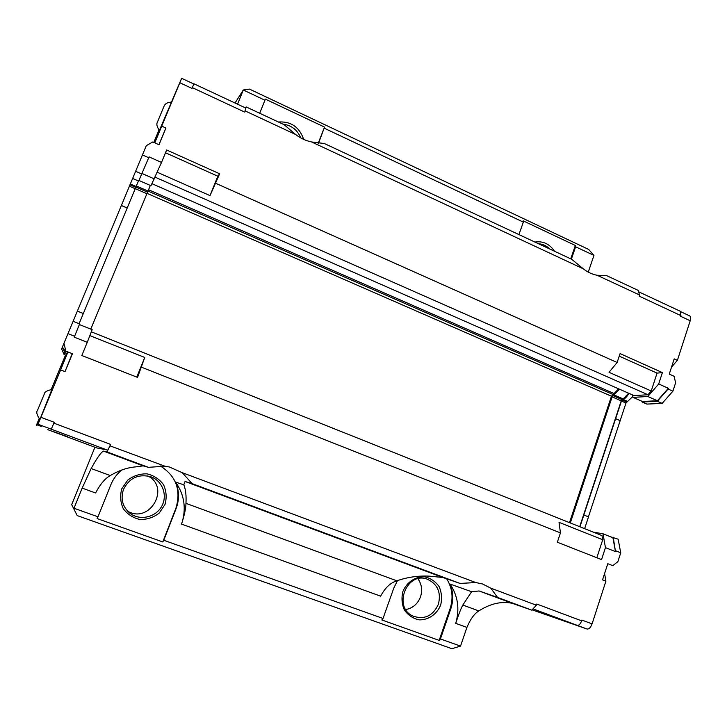 <?xml version="1.0" encoding="UTF-8"?>
<svg xmlns="http://www.w3.org/2000/svg" width="727" height="727" viewBox="0 0 727 727"><rect width="100%" height="100%" fill="white"/><g stroke="black" fill="none" stroke-linecap="round" stroke-linejoin="round"><path stroke-width="1.09" d="M65.53 355.03L51.235 389.463M39.149 418.57L36.35 425.404L39.576 418.979M158.986 129.969L153.824 142.41M533.145 608.708L536.262 605.355L531.801 610.162L512.144 603.283C501.485 601.047 490.38 603.592 478.82 610.925C474.367 613.633 470.396 619.122 466.916 627.401L460.527 646.112L440.426 638.942L439.163 640.387L381.829 619.967L383.029 618.468L163.748 540.261L162.784 541.951L97.109 518.56L97.991 516.806L74.009 508.255L82.16 488.117L91.157 468.533C96.991 457.955 101.108 452.139 103.507 451.103L107.005 451.912L107.896 450.077L96.809 447.941L47.828 429.684M237.547 104.188L243.291 90.003L249.461 89.094L588.688 249.443L593.95 255.422L588.252 272.116M606.527 275.588L638.279 290.437L639.506 294.953L638.651 291.809M639.506 294.953L597.121 275.269C592.114 274.324 587.498 272.171 583.281 268.808L311.601 141.956C305.803 140.738 300.469 138.248 295.607 134.486L245.017 110.867L246.126 106.905L245.462 107.887M259.712 113.267L264.937 100.217L243.291 90.003L235.03 103.007M604.591 573.539L605.9 581.173L602.538 579.873L607.781 563.707L612.806 565.679L617.877 561.617L620.731 552.793L618.15 539.198L610.262 536.699M641.986 401.295L642.168 402.031L657.362 401.268L668.104 389.036L672.911 391.171L675.628 382.775L674.074 376.259L669.267 374.096L674.202 358.874L677.4 360.319L671.539 367.08M689.55 315.827L689.623 315.854C690.75 316.59 690.941 318.226 690.205 320.771L677.4 360.319M680.39 311.31L680.699 316.336L690.205 320.771M639.542 295.08L639.187 296.153L680.926 315.627M192.064 88.449L193.9 83.778L192.064 88.449L179.833 82.742L181.641 78.307L159.404 130.406M154.778 142.837L179.833 82.742M161.812 126.162L165.938 128.034L159.013 144.746L152.788 141.947L146.3 145.673L61.613 348.924L146.3 145.673M132.614 178.433L138.657 181.087L148.708 157.723L142.447 154.933M148.708 157.723L149.053 156.887L161.512 162.439L166.656 149.989L219.654 173.789L210.012 195.608L157.286 172.254M619.231 356.148L657.063 373.115L651.228 390.99L609.035 372.297L617.123 362.482L215.801 183.34M617.123 362.482L620.076 353.604L662.388 372.606L658.689 383.974L668.349 388.273L657.417 400.741L642.459 401.504L633.053 397.378L647.821 396.506L657.417 400.741M668.104 389.036L668.349 388.273M605.9 581.173L592.078 623.884C590.669 627.574 588.979 629.273 586.998 629L532.1 609.835M158.868 144.682L165.938 128.034M67.802 351.913L61.204 366.999L65.957 355.194M63.976 343.48L65.875 351.159L72.436 353.731L65.021 371.624L60.632 369.925L67.929 351.959M65.021 371.624L72.218 353.64M642.168 402.031L646.857 404.085L662.152 403.376L672.911 391.171M579.946 526.802L621.449 401.05L623.103 399.423L627.646 401.413L632.835 396.451M627.646 401.413L625.992 403.031L588.434 516.833M584.626 528.665L588.516 516.861L583.845 514.98M66.348 355.349L64.049 354.449L61.613 348.924L64.049 354.449L64.867 352.786L62.377 347.17M67.066 353.649L64.867 352.786L65.457 351.405L62.395 347.124M67.647 352.268L65.457 351.405L65.757 350.687M615.478 551.602L605.446 547.631L603.01 533.8L612.916 537.762L615.478 551.602L613.215 537.226M615.733 550.812L620.731 552.793M615.542 418.67L620.104 420.642M615.633 418.67L620.195 420.642M621.449 401.05L625.992 403.031M623.103 399.423C625.175 398.614 627.11 396.578 628.9 393.334M657.362 401.268L662.152 403.376M628.664 393.234L621.24 400.859L579.701 526.702M141.829 174.026L135.631 171.29M79.107 323.697L138.43 180.987M135.158 188.693L129.351 186.157M127.152 207.967L121.327 205.45M127.143 208.004L121.309 205.496M83.332 313.519L77.344 311.101M89.866 335.61L144.746 357.457L137.557 377.404L81.815 355.512L87.258 342.317L74.236 337.155L79.616 323.906L73.182 321.325M74.599 336.274L68.056 333.684M51.899 389.445L38.022 424.25L60.632 369.925M67.929 436.863L54.343 431.938L67.929 436.863M160.031 115.793L162.975 108.768L160.049 115.802M40.767 402.504L42.975 397.233L40.785 402.513M37.513 424.604L41.375 426.04M41.23 426.404L37.122 424.877M107.714 450.231L51.272 429.184L54.243 422.305L51.253 429.184L38.022 424.25M657.063 373.115L662.388 372.606M605.446 547.631L601.547 559.599L557.336 542.233L560.453 532.882L559.027 522.34L602.719 539.734L596.84 557.745M91.329 331.83L601.992 535.599L602.719 539.734M560.453 532.882L141.647 367.271M219.654 173.789L217.836 176.216L210.012 195.608M217.836 176.216L165.511 152.761M144.746 357.457L136.812 377.113M110.041 445.66L110.559 444.388L109.959 445.833L164.947 466.207L169.373 466.988L182.295 472.695L192.073 483.609L185.058 481.474L183.786 484.791C185.667 489.216 186.394 495.405 185.967 503.357C185.976 507.828 184.504 514.734 181.559 524.103L380.639 596.167C385.074 587.834 390.481 582.718 396.86 580.818C407.647 577.084 418.634 575.539 429.802 576.184L442.861 577.483L460.027 583.427L475.849 582.554L182.295 472.695M475.849 582.554L482.51 583.963L490.743 588.134L497.568 597.412L479.093 590.969L471.596 591.714L462.826 605.046C460.936 608.526 458.564 614.624 455.72 623.348C459.855 608.972 457.965 595.867 450.031 584.035L471.596 591.714M592.078 623.884L581.873 620.058L581.627 620.84L536.78 604.037L536.39 605.209L490.743 588.134M603.01 533.8L593.205 532.091M570.304 522.949L612.125 396.878L621.24 400.859M612.125 396.878L619.495 389.209M632.472 394.906L633.053 397.378M647.821 396.506L658.689 383.974M651.228 390.99L647.975 394.743L634.044 395.597L151.988 183.695M618.641 388.827L611.452 396.224L569.505 522.631M138.939 180.46L150.952 185.73L161.512 162.439M154.397 178.933L142.056 173.489M90.793 329.113L150.325 185.458M146.754 193.646L135.195 188.602M87.258 342.317L92.175 329.667L79.361 324.551M47.809 429.675L96.809 447.941M581.627 620.84C580.391 624.075 578.919 625.574 577.202 625.338L586.998 629M107.896 450.077L109.959 445.833M94.919 447.241L71.682 504.647L77.216 515.597L71.682 504.647M77.216 515.597L451.903 648.702L460.527 646.112M264.937 100.217L265.228 99.072L324.533 127.08L318.481 143.346M518.924 234.585L523.34 222.117L324.36 128.252M523.34 222.117L523.158 220.835L575.348 245.472L575.62 246.78L593.95 255.422M438.381 604.291C432.947 615.923 424.55 619.886 413.19 616.169C392.298 607.381 406.938 570.631 427.676 579.346C437.709 584.272 441.28 592.587 438.381 604.291M440.644 605.146C436.836 614.315 428.348 620.131 419.079 619.858C413.045 618.523 408.156 615.269 404.421 610.089C401.822 604.128 401.322 597.894 402.922 591.369C406.829 582.145 415.417 576.42 424.65 576.811C430.638 578.201 435.464 581.473 439.135 586.616C441.689 592.523 442.189 598.694 440.644 605.146M417.943 578.774C421.733 584.217 422.587 590.251 420.497 596.867C417.734 603.937 412.827 608.163 405.784 609.553M127.634 511.19C149.907 524.312 170.836 487.126 147.717 475.931M123.535 489.307C120.364 498.822 122.509 506.81 129.951 513.271C139.748 520.959 155.587 517.451 161.639 506.41C167.937 495.505 162.521 480.729 150.734 476.739C138.484 473.731 129.415 477.921 123.535 489.307M121.818 488.717L127.725 480.102C133.495 475.758 139.929 473.677 147.045 473.859C153.906 475.513 159.404 479.138 163.557 484.727C166.401 491.079 166.883 497.659 165.002 504.483L159.222 513.071C153.533 517.451 147.127 519.596 139.993 519.514C133.068 517.924 127.498 514.316 123.272 508.691C120.373 502.266 119.891 495.605 121.818 488.717M538.498 243.745C542.787 244.036 546.559 245.799 549.803 249.034M534.872 242.046C542.969 240.828 549.53 243.899 554.547 251.26M300.805 137.93C297.37 129.851 291.409 125.253 282.912 124.126M278.323 121.982C290.954 121.227 299.406 127.025 303.686 139.384M606.509 275.588L597.121 275.269M583.281 268.808L571.74 259.303L324.342 143.51L311.601 141.956M571.358 259.121L575.62 246.78M450.031 584.035C453.33 592.087 453.584 600.366 450.785 608.89L440.426 638.942M446.678 578.801C452.367 587.943 453.512 597.885 450.122 608.608L439.163 640.387M397.487 580.582L393.798 588.07L383.029 618.468M163.748 540.261L176.098 508.573C179.442 499.585 179.269 490.77 175.598 482.11C184.54 494.933 186.53 508.927 181.559 524.103M396.86 580.818L185.967 503.357M442.861 577.483L185.058 481.474M295.607 134.486L284.157 124.708L246.126 106.905M82.16 488.117L95.573 492.979C100.326 484.055 105.242 478.257 110.313 475.567C118.855 470.46 127.289 467.57 135.604 466.888L143.164 465.871L103.507 451.103M175.598 482.11L183.786 484.791M160.185 465.889C176.161 475.958 181.386 490.143 175.852 508.446L162.784 541.951M110.313 475.567L91.157 468.533M121.863 469.951C116.911 473.949 113.239 478.875 110.84 484.736L97.991 516.806M143.164 465.871L148.39 467.334L164.947 466.207M575.348 245.472L570.74 258.83M324.533 127.08L318.208 143.31M460.027 583.427L192.073 483.609M531.801 610.162L497.568 597.412M512.144 603.283L479.093 590.969M478.82 610.925L462.826 605.046M466.916 627.401L455.72 623.348M148.39 467.334L107.005 451.912M647.975 394.743L155.151 177.188M611.452 396.224L146.899 193.309M244.554 112.013L192.382 87.667M622.321 400.023L626.874 402.013M64.058 354.44L66.348 355.339M136.103 186.466L130.287 183.922M135.722 187.357L129.915 184.812M44.147 394.407L37.531 410.292L44.147 394.407M163.739 106.914L157.686 121.473L163.739 106.914M54.243 422.305L40.957 417.325M110.559 444.388L53.889 423.159M613.125 395.679L622.248 399.668M614.088 394.934L623.221 398.932M612.934 394.461L136.331 185.948M147.417 192.11L135.849 187.057M533.009 608.853L577.202 625.338M450.785 608.89L450.122 608.608M614.033 393.534L148.481 189.711M39.776 419.152C36.804 415.035 36.059 412.064 37.559 410.219L44.329 393.998C44.42 392.08 47.001 390.563 52.053 389.454M159.513 130.506C156.959 126.971 156.25 124.217 157.377 122.245L163.757 106.869C164.157 106.224 164.802 102.434 171.39 102.116M680.963 311.81L689.623 315.854M193.8 83.996L181.641 78.307M638.869 291.89L680.454 311.338M245.844 108.069L193.9 83.778"/></g></svg>

